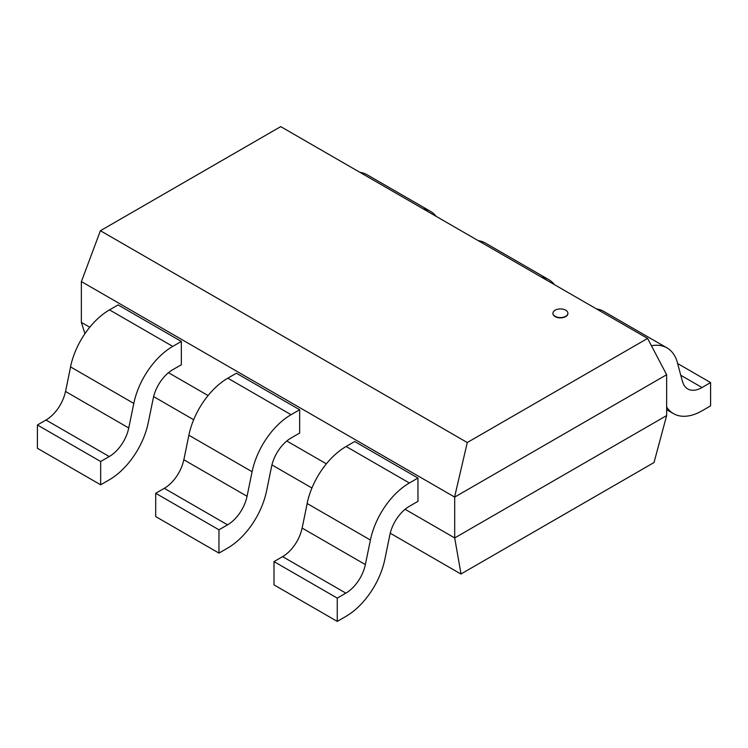 <?xml version="1.0" encoding="UTF-8"?>
<svg xmlns="http://www.w3.org/2000/svg" width="748" height="748" viewBox="0 0 748 748"><rect width="100%" height="100%" fill="white"/><g stroke="black" fill="none" stroke-linecap="round" stroke-linejoin="round"><path stroke-width="1.12" d="M565.712 310.196A7.489 4.329 0 0 0 557.55 309.261A7.489 4.329 0 0 0 552.931 313.253A7.489 4.329 0 0 0 560.42 317.582A7.489 4.329 0 0 0 567.91 313.253A7.489 4.329 0 0 0 565.712 310.196M567.91 313.403A7.489 4.329 180 0 1 567.91 313.543A7.489 4.329 180 0 1 560.42 317.872A7.489 4.329 180 0 1 552.931 313.543A7.489 4.329 180 0 1 552.931 313.403M100.41 230.721L280.724 126.618L647.59 338.423L467.276 442.526L100.41 230.721L81.401 281.603M454.691 497.093L454.691 537.934L666.646 415.57L666.646 374.729L454.691 497.093L81.354 281.547L81.354 322.388L84.954 333.692M467.276 442.526L454.588 497.065M647.59 338.423L666.599 374.654M461.039 574.053L454.691 537.934L405.098 509.295M326.371 463.844L286.802 441.002M208.075 395.542L168.496 372.7M89.769 327.25L81.354 322.388M653.939 462.582L460.918 574.025L390.25 533.221M311.953 488.023L271.945 464.919M193.648 419.721L153.649 396.618M666.646 415.57L653.986 462.657M682.457 381.555L677.417 362.771M677.623 363.528L710.6 382.565L702.007 387.529A28.518 16.465 -60 0 1 687.749 388.932A28.518 16.465 -60 0 1 682.531 381.499M702.007 410.82L710.6 405.865L710.6 382.565M677.445 362.743A57.035 32.931 120 0 0 667.01 347.914A57.035 32.931 120 0 0 651.424 345.735M596.53 308.943A57.035 32.931 -60 0 1 603.758 311.392L667.01 347.914M666.646 407.034A57.035 32.931 120 0 0 673.49 413.625A57.035 32.931 120 0 0 702.007 410.802M554.446 284.642A57.035 32.931 120 0 0 548.714 279.612A57.035 32.931 120 0 0 541.487 277.162M478.224 240.641A57.035 32.931 -60 0 1 485.452 243.091L548.714 279.612M436.149 216.34A57.035 32.931 120 0 0 430.409 211.31A57.035 32.931 120 0 0 423.181 208.86M359.919 172.339A57.035 32.931 -60 0 1 367.146 174.789L430.409 211.31M148.226 422.826L153.275 398.179A28.518 16.465 -60 0 1 172.76 369.708L181.353 364.734L181.353 341.443L118.091 304.913L109.498 309.878L172.76 346.399A57.035 32.931 120 0 0 133.808 403.406L128.749 428.015M181.353 341.443L172.76 346.399M128.806 428.006L65.543 391.485L70.583 366.875M45.993 420.021L109.255 456.551L100.662 461.507L37.4 424.986L45.993 420.021A28.518 16.465 120 0 0 65.469 391.503M37.4 424.986L37.4 448.276L100.662 484.798L109.255 479.842A57.035 32.931 120 0 0 148.207 422.835M100.662 461.507L100.662 484.798M133.789 403.415L70.527 366.894A57.035 32.931 -60 0 1 109.498 309.896M128.731 428.024A28.518 16.465 -60 0 1 109.255 456.532M266.531 491.127L271.58 466.481A28.518 16.465 -60 0 1 291.066 438.01L299.658 433.036L299.658 409.745L236.396 373.215L227.803 378.179L291.066 414.701A57.035 32.931 120 0 0 252.113 471.708M299.658 409.745L291.066 414.701M188.823 435.196L252.085 471.717L247.046 496.317M247.102 496.307L183.849 459.786L188.879 435.177A57.035 32.931 -60 0 1 227.803 378.198M164.298 488.322L227.551 524.844L218.958 529.808L155.706 493.287L164.298 488.322A28.518 16.465 120 0 0 183.774 459.805M155.706 493.287L155.706 516.578L218.958 553.099L227.551 548.144A57.035 32.931 120 0 0 266.503 491.137M218.958 529.808L218.958 553.099M247.036 496.326A28.518 16.465 -60 0 1 227.551 524.834M384.837 559.429L389.876 534.783A28.518 16.465 -60 0 1 409.362 506.312L417.954 501.338L417.954 478.047L354.702 441.516L346.109 446.481L409.362 483.002A57.035 32.931 120 0 0 370.419 540.009L365.351 564.618M417.954 478.047L409.362 483.002M365.407 564.609L302.145 528.079L307.185 503.479M282.594 556.624L345.856 593.145L337.264 598.11L274.002 561.589L282.594 556.624A28.518 16.465 120 0 0 302.08 528.097M274.002 561.589L274.002 584.88L337.264 621.401L345.856 616.446M337.264 598.11L337.264 621.401M370.391 540.019L307.129 503.498A57.035 32.931 -60 0 1 346.109 446.5M365.333 564.628A28.518 16.465 -60 0 1 345.856 593.136M345.856 616.417A57.035 32.931 120 0 0 384.809 559.439M702.007 387.529L680.764 375.262M673.49 413.625L666.646 409.67"/></g></svg>

